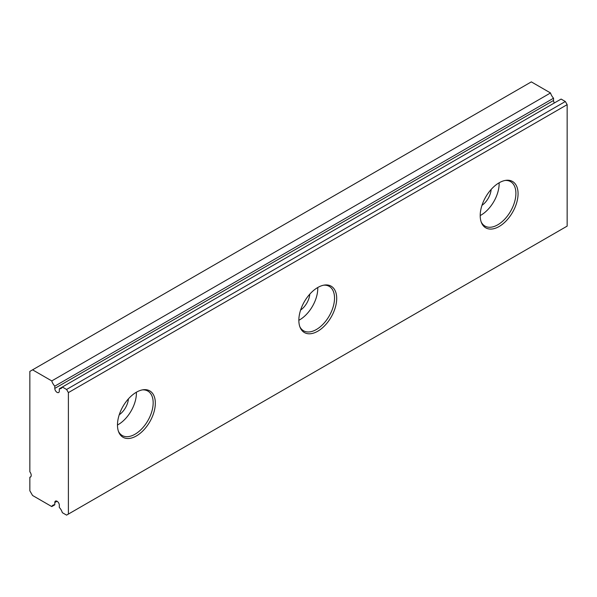 <?xml version="1.0" encoding="UTF-8"?>
<svg xmlns="http://www.w3.org/2000/svg" width="597" height="597" viewBox="0 0 597 597"><rect width="100%" height="100%" fill="white"/><g stroke="black" fill="none" stroke-linecap="round" stroke-linejoin="round"><path stroke-width="0.9" d="M29.85 371.401L29.85 471.824A3.851 2.224 -120 0 1 30.417 477.093A3.851 2.224 -120 0 1 29.85 477.264L29.85 490.779L32.574 495.488L51.76 506.569A8.142 4.701 -120 0 1 52.984 505.189A8.142 4.701 -120 0 1 54.79 504.823L54.79 502.555A3.209 1.851 -120 0 1 55.454 501.092A3.209 1.851 -120 0 1 57.924 501.95A3.209 1.851 -120 0 1 59.319 505.174L59.319 507.443A8.142 4.701 -120 0 1 62.349 512.681L66.58 515.121L68.394 514.077L68.394 392.61L66.58 389.468L62.349 387.028A8.142 4.701 60 0 1 61.125 388.408A8.142 4.701 60 0 1 59.319 388.774L59.319 391.035A3.209 1.851 60 0 1 58.655 392.505A3.209 1.851 60 0 1 57.058 392.348A3.209 1.851 60 0 1 54.79 388.423L54.79 386.155A8.142 4.701 60 0 1 51.76 380.916L32.574 369.834L29.85 371.401M119.236 414.773A14.425 8.328 120 0 0 128.422 398.863M554.374 102.96A3.209 1.851 60 0 1 553.546 100.46L553.546 98.199A8.142 4.701 60 0 1 550.524 92.96L531.33 81.879L32.574 369.834M68.394 514.077L567.15 226.121L567.15 104.654L565.337 101.512L561.105 99.072L59.319 388.774M30.843 476.69L29.85 477.264M117.475 425.004A26.768 15.455 120 0 0 118.721 432.086A26.768 15.455 120 0 0 139.84 433.586A26.768 15.455 120 0 0 155.332 403.147A26.768 15.455 120 0 0 143.161 389.759A26.768 15.455 120 0 0 136.4 392.214A26.768 15.455 120 0 0 117.475 425.004A25.649 14.806 120 0 0 136.4 393.132A25.649 14.806 120 0 0 136.385 392.229M550.524 92.96L51.76 380.916M565.337 101.512L66.58 389.468M54.79 504.823L51.76 506.569M567.15 104.654L68.394 392.61M553.546 98.199L54.79 386.155M480.204 215.584A26.768 15.455 120 0 0 481.451 222.659A26.768 15.455 120 0 0 502.57 224.166A26.768 15.455 120 0 0 518.069 193.727A26.768 15.455 120 0 0 505.89 180.331A26.768 15.455 120 0 0 499.137 182.794A26.768 15.455 120 0 0 480.204 215.584M298.843 320.29A26.768 15.455 120 0 0 300.09 327.372A26.768 15.455 120 0 0 321.201 328.88A26.768 15.455 120 0 0 336.701 298.433A26.768 15.455 120 0 0 324.522 285.045A26.768 15.455 120 0 0 317.768 287.508A26.768 15.455 120 0 0 298.843 320.29A25.649 14.806 120 0 0 317.768 288.418A25.649 14.806 120 0 0 317.753 287.515M300.604 310.059A14.425 8.328 120 0 0 309.791 294.149M481.973 205.346A14.425 8.328 120 0 0 491.159 189.436M118.422 431.28A25.649 14.806 120 0 0 122.206 435.497A25.649 14.806 120 0 0 141.967 428.624A25.649 14.806 120 0 0 153.168 402.811A25.649 14.806 120 0 0 147.855 391.072A25.649 14.806 120 0 0 142.31 389.893M481.152 221.86A25.649 14.806 120 0 0 484.936 226.069A25.649 14.806 120 0 0 504.704 219.203A25.649 14.806 120 0 0 515.898 193.391A25.649 14.806 120 0 0 510.584 181.645A25.649 14.806 120 0 0 505.047 180.473M299.784 326.574A25.649 14.806 120 0 0 303.575 330.783A25.649 14.806 120 0 0 323.335 323.91A25.649 14.806 120 0 0 334.529 298.097A25.649 14.806 120 0 0 329.223 286.359A25.649 14.806 120 0 0 323.678 285.187M480.204 215.562A25.649 14.806 120 0 0 499.137 183.712A25.649 14.806 120 0 0 499.122 182.801M57.058 501.249L54.79 502.555M553.546 100.46L54.79 388.423"/></g></svg>
